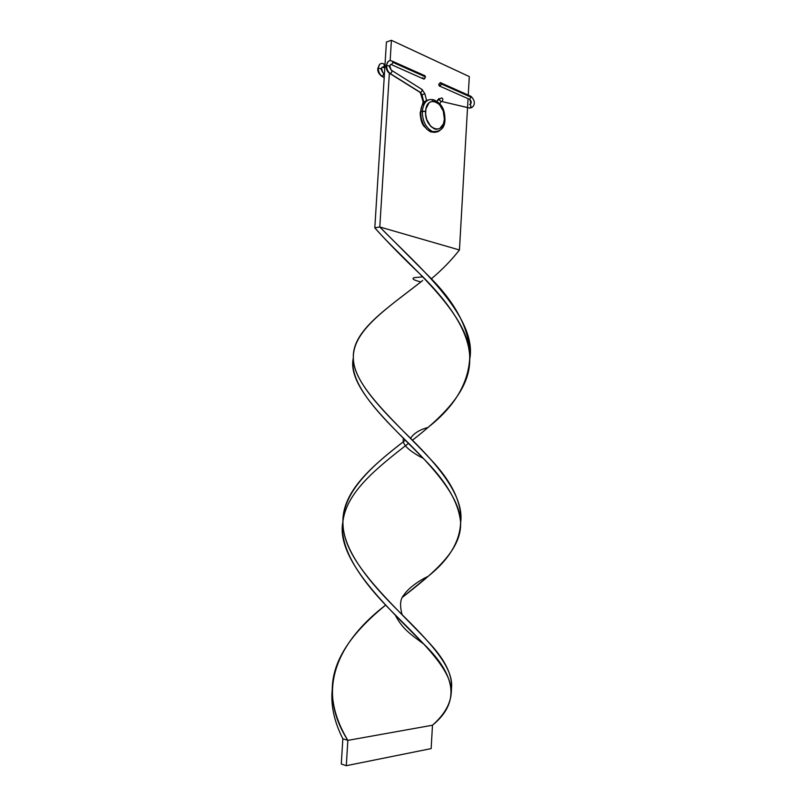 <?xml version="1.0" encoding="UTF-8"?>
<svg xmlns="http://www.w3.org/2000/svg" width="806" height="806" viewBox="0 0 806 806"><rect width="100%" height="100%" fill="white"/><g stroke="black" fill="none" stroke-linecap="round" stroke-linejoin="round"><path stroke-width="1.21" d="M421.115 89.083L421.367 89.033C422.616 89.95 422.354 91.108 420.561 92.509L390.336 73.638C392.139 72.157 392.411 70.968 391.172 70.062C392.421 70.958 392.139 72.147 390.336 73.638C387.847 71.784 386.608 69.034 386.618 65.387L386.074 65.84L386.618 65.387C387.092 61.8 388.663 60.279 391.353 60.833C388.663 60.279 387.092 61.8 386.618 65.387L389.882 66.122L386.618 65.387C386.608 69.034 387.847 71.784 390.336 73.638L420.561 92.509L421.941 94.645L424.913 93.869L421.347 94.826L421.941 94.645L419.583 92.086L420.561 92.509C422.354 91.088 422.626 89.929 421.357 89.043L391.897 70.525M469.576 104.548C471.288 105.183 471.369 106.352 469.817 108.054L471.963 107.541L469.807 108.064C471.369 106.362 471.288 105.193 469.576 104.548M469.838 95.864L471.067 97.224L469.636 99.309C471.54 101.244 471.701 102.997 470.1 104.548C471.701 102.997 471.54 101.244 469.636 99.309L471.067 97.224L441.396 83.995L439.864 86.171L438.867 84.056L440.67 82.595L441.255 84.701L439.451 86.161L438.726 84.761L440.257 82.585L441.396 83.995L471.067 97.224L469.938 95.843L441.184 82.998M437.386 100.488L441.517 97.899C443.229 98.554 443.31 99.753 441.748 101.506L469.686 108.095L441.759 101.506C443.31 99.753 443.229 98.544 441.517 97.899L438.011 99.924L437.003 101.324M440.983 101.496L441.638 101.546L440.983 101.496M392.985 62.415L391.867 60.964L392.985 62.415L391.535 64.692L392.985 62.415L425.487 76.902L392.985 62.415M389.882 66.132L389.328 66.586L391.162 70.062L389.882 66.122C390.245 64.389 390.739 63.896 391.384 64.641L423.946 79.119L425.487 76.902L424.56 78.807L423.029 78.716L423.946 79.119M424.288 101.576L423.674 101.697L424.288 101.576M421.941 94.645L423.674 101.697L423.221 103.38L423.674 101.697L423.13 102.07L423.674 101.697L421.941 94.645M420.601 113.666L420.601 112.628L420.158 113.042C420.571 120.356 422.223 125.091 425.125 127.277M468.629 98.916L439.864 86.171M440.64 102.1L440.761 101.838C440.56 100.549 439.643 99.904 438.011 99.924C439.643 99.904 440.56 100.549 440.761 101.848L440.64 102.1M423.734 75.794L424.258 75.502M424.762 75.492L425.487 76.902L424.359 75.482L392.784 61.377M422.878 78.353L422.818 77.698M468.719 107.803L469.686 108.095M426.535 100.478L424.913 93.869L424.319 94.05M423.281 102.271L420.329 92.549L390.104 73.678C387.525 72.268 386.185 69.659 386.074 65.84L388.149 61.528M381.56 68.782L378.316 68.036L381.56 68.772L381.026 69.215L382.85 72.671C384.089 73.558 383.817 74.736 382.034 76.217L381.097 75.855L382.034 76.217C379.545 74.384 378.306 71.663 378.316 68.036L377.782 68.48L378.316 68.036C378.78 64.48 380.361 62.969 383.052 63.513L384.976 65.215L383.233 67.341L381.994 67.361L383.233 67.341L384.664 65.084L383.092 63.523M382.296 67.059L383.132 67.372L382.296 67.059M383.052 63.513C380.361 62.969 378.78 64.48 378.316 68.036C378.306 71.663 379.545 74.384 382.034 76.217L384.21 77.557L382.034 76.217C383.807 74.757 384.089 73.568 382.86 72.671L381.57 68.772C381.893 67.089 382.397 66.596 383.082 67.281L384.794 68.097M428.48 99.894C423.916 100.901 421.306 104.82 420.641 111.651L425.598 111.409C426.283 93.728 445.93 102.251 444.388 119.157L443.27 111.077L439.391 104.377L434.031 101.304L430.505 101.878L428.963 102.956L425.941 108.82L425.628 114.14L426.757 119.631L430.736 126.361L434.283 128.839L436.137 129.313L439.623 128.648L443.391 124.003L444.388 119.157L444.983 119.711L444.388 119.157C443.945 136.546 424.188 128.819 425.598 111.409L422.314 111.198C422.445 121.142 425.83 127.912 432.469 131.509C435.21 132.537 437.678 132.194 439.875 130.481C437.678 132.194 435.21 132.537 432.479 131.509C425.83 127.912 422.445 121.142 422.314 111.198L420.641 111.651C420.762 121.575 424.147 128.335 430.797 131.932L436.872 131.761M459.45 249.981L468.044 98.654L459.45 249.981L379.797 226.98L459.45 249.981C451.37 260.288 442 269.909 431.321 278.836C442 269.909 451.37 260.288 459.45 249.981M410.586 438.343C413.609 433.437 419.422 429.81 428.006 427.432C454.483 406.768 468.397 383.505 469.747 357.652C469.273 331.689 448.831 302.885 422.898 276.841C403.353 258.273 387.323 241.931 374.81 227.836L386.427 42.003L391.414 40.3L469.294 76.58L468.246 95.088L469.294 76.58L391.414 40.3L390.144 60.662L391.414 40.3L386.427 42.003L374.81 227.836L379.797 226.98L389.358 73.245L379.797 226.98L429.689 277.083C457.677 305.031 471.026 332.445 469.767 359.325L469.817 358.791C477.666 314.955 412.984 261.537 379.797 226.98L374.81 227.836C403.433 261.325 473.223 314.693 469.757 359.657C469.888 390.346 443.149 416.228 412.45 440.227M433.96 99.894C427.412 98.312 423.523 102.08 422.314 111.198C423.513 102.14 427.351 98.352 433.86 99.853L432.177 100.317M428.369 99.914L424.571 101.808L421.85 105.929L420.641 111.651L421.125 118.069L423.241 124.195L426.636 129.061L430.787 131.922L435.049 132.386M451.38 689.402L451.531 688.022C453.849 667.267 429.87 642.039 399.766 612.348C369.662 582.708 343.195 550.78 342.923 523.134C341.663 491.549 372.241 465.797 405.438 440.147C368.453 468.387 336.414 497.231 344.091 533.159C350.801 568.895 399.494 610.394 429.9 643.601C446.04 661.101 453.153 676.647 451.259 690.228M342.852 738.79C334.137 721.682 330.611 705.099 332.263 689.049C330.611 705.099 334.137 721.682 342.852 738.79L347.86 740.371C337.946 723.909 332.747 707.769 332.263 691.951C331.226 658.099 355.94 629.395 385.701 605.044C340.152 639.904 314.048 687.881 347.86 740.371L432.479 725.219C459.682 703.074 456.861 676.083 424.027 644.256C386.779 606.465 335.397 559.142 342.903 521.704C338.863 549.652 362.65 582.436 393.741 613.386C424.812 644.387 452.156 670.914 451.289 692.324C450.715 703.618 444.449 714.59 432.479 725.219L431.15 748.603L432.479 725.219L347.86 740.371L346.288 765.7L341.281 763.997L342.852 738.79L347.86 740.371L346.288 765.7L341.281 763.997L342.852 738.79M402.678 597.105L428.177 576.33C449.174 559.475 459.984 541.471 460.609 522.318C458.695 502.591 446.282 481.313 423.402 458.483C386.9 421.266 347.064 385.54 353.33 357.975C349.31 380.734 372.785 408.168 403.544 438.252C434.273 468.306 461.415 498.582 460.629 524.263C460.669 550.75 433.678 572.925 402.678 597.105M332.263 691.951L332.384 688.042M460.639 522.832L460.78 521.532C463.631 496.587 440.096 467.349 410.113 437.86C380.14 408.37 353.602 380.885 353.34 358.176C351.9 330.4 387.454 308.396 422.727 280.458M422.898 276.841L414.072 277.677C411.392 278.745 413.669 280.156 420.883 281.929C385.389 309.564 351.366 331.77 353.411 359.657C354.489 387.243 396.401 422.666 429.89 458.513C452.075 481.766 462.322 503.256 460.619 522.973M408.582 443.29C377.682 467.379 347.356 491.277 343.134 520.092M431.15 748.603L346.288 765.7L431.15 748.603M439.844 103.833L440.761 101.838L441.748 101.506L469.807 108.064C475.147 107.057 476.094 101.082 470.825 96.206M437.517 100.226L439.008 98.534M470.22 104.508C470.845 102.765 470.623 101.042 469.545 99.329M420.188 112.941L420.672 111.137M422.404 104.72L423.13 102.06M422.072 89.456L424.913 93.869M384.2 77.739L381.802 76.258C378.82 74.122 377.48 71.522 377.782 68.48L379.848 64.208M384.452 73.668L383.575 73.124M384.452 64.037L385.036 64.289M430.797 131.932L432.479 131.509C440.61 132.033 444.781 128.104 444.983 119.711C444.7 112.649 444.146 104.76 433.86 99.853M403.574 438.283C402.123 441.879 404.572 446.081 410.909 450.886C418.334 456.105 418.697 455.813 423.402 458.483M402.144 614.746C399.585 605.457 400.179 598.858 403.937 594.949C408.098 588.309 419.16 580.461 428.177 576.33M460.619 523.134L460.78 521.532M395.101 614.777C402.154 628.63 409.972 633.889 424.027 644.256M342.903 521.895L342.923 523.134M451.289 692.324L451.531 688.022"/></g></svg>
